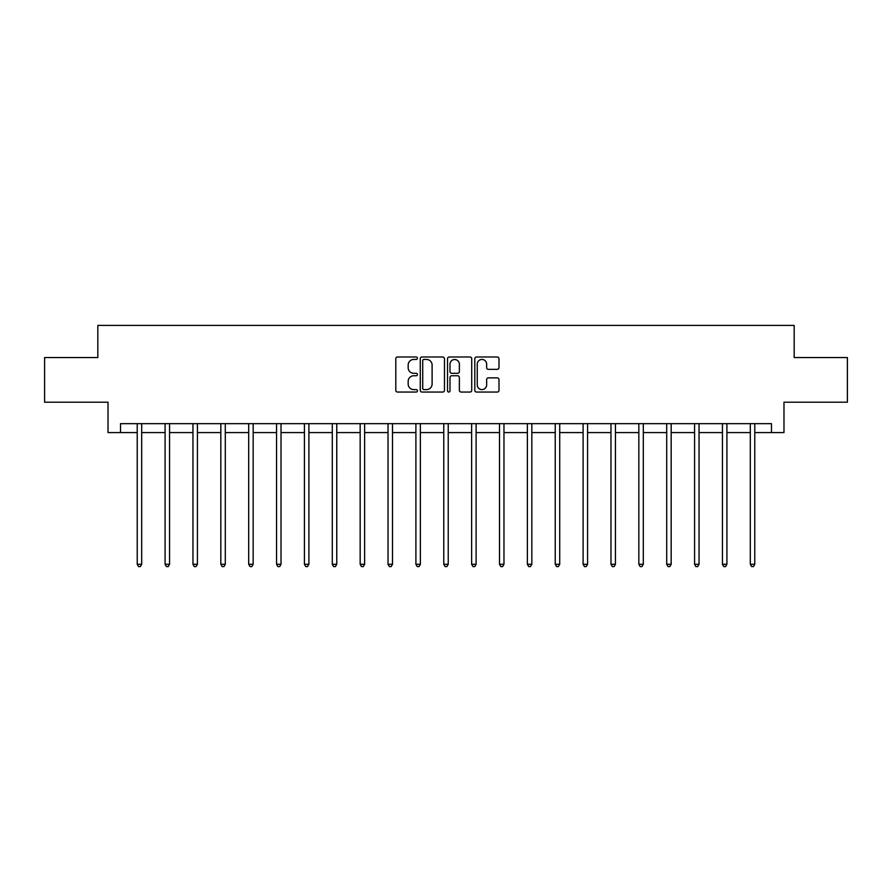 <?xml version="1.0" encoding="UTF-8"?>
<svg xmlns="http://www.w3.org/2000/svg" width="892" height="892" viewBox="0 0 892 892"><rect width="100%" height="100%" fill="white"/><g stroke="black" fill="none" stroke-linecap="round" stroke-linejoin="round"><path stroke-width="1.34" d="M417.423 358.216A1.227 1.227 0 0 0 416.196 356.99L397.564 356.99A1.751 1.751 0 0 0 395.803 358.751L395.803 390.306A1.751 1.751 0 0 0 397.564 392.056L416.196 392.056A1.227 1.227 0 0 0 417.423 390.83A1.227 1.227 0 0 0 416.196 389.603L413.776 389.603A5.608 5.608 0 0 1 408.168 383.995L408.168 381.363A5.608 5.608 0 0 1 413.776 375.755L416.196 375.755A1.227 1.227 0 0 0 417.423 374.528A1.227 1.227 0 0 0 416.196 373.302L413.776 373.302A5.608 5.608 0 0 1 408.168 367.694L408.168 365.062A5.608 5.608 0 0 1 413.776 359.443L416.196 359.443A1.227 1.227 0 0 0 417.423 358.216M497.245 369.355A1.751 1.751 0 0 0 498.996 367.604L498.996 358.751A1.751 1.751 0 0 0 497.245 356.99L476.551 356.99A1.751 1.751 0 0 0 474.8 358.751L474.8 390.306A1.751 1.751 0 0 0 476.551 392.056L497.245 392.056A1.751 1.751 0 0 0 498.996 390.306L498.996 379.613A1.751 1.751 0 0 0 497.245 377.862L488.392 377.862A1.751 1.751 0 0 0 486.642 379.613L486.642 384.92A4.694 4.694 0 0 1 481.948 389.603A4.694 4.694 0 0 1 477.253 384.92L477.253 364.137A4.694 4.694 0 0 1 481.948 359.443A4.694 4.694 0 0 1 486.642 364.137L486.642 367.604A1.751 1.751 0 0 0 488.392 369.355L497.245 369.355M120.52 432.587L120.52 423.655L771.48 423.655L771.48 432.587L783.979 432.587L783.979 402.214L847.4 402.214L847.4 357.558L794.17 357.558L794.17 325.402L97.83 325.402L97.83 357.558L44.6 357.558L44.6 402.214L108.021 402.214L108.021 432.587L137.223 432.587M444.461 358.751A1.751 1.751 0 0 0 442.711 356.99L422.016 356.99A1.751 1.751 0 0 0 420.266 358.751L420.266 390.306A1.751 1.751 0 0 0 422.016 392.056L442.711 392.056A1.751 1.751 0 0 0 444.461 390.306L444.461 358.751M449.289 356.99L469.984 356.99A1.751 1.751 0 0 1 471.734 358.751L471.734 390.306A1.751 1.751 0 0 1 469.984 392.056L461.119 392.056A1.751 1.751 0 0 1 459.369 390.306L459.369 377.506A1.751 1.751 0 0 0 457.618 375.755L451.742 375.755A1.751 1.751 0 0 0 449.992 377.506L449.992 390.83A1.227 1.227 0 0 1 448.765 392.056A1.227 1.227 0 0 1 447.539 390.83L447.539 358.751A1.751 1.751 0 0 1 449.289 356.99M141.694 432.587L165.087 432.587M169.558 432.587L192.962 432.587M197.422 432.587L220.826 432.587M225.297 432.587L248.69 432.587M253.161 432.587L276.565 432.587M281.025 432.587L304.428 432.587M308.9 432.587L332.292 432.587M336.763 432.587L360.167 432.587M364.627 432.587L388.031 432.587M392.502 432.587L415.895 432.587M420.366 432.587L443.77 432.587M448.23 432.587L471.634 432.587M476.105 432.587L499.498 432.587M503.969 432.587L527.373 432.587M531.833 432.587L555.237 432.587M559.708 432.587L583.1 432.587M587.572 432.587L610.975 432.587M615.435 432.587L638.839 432.587M643.31 432.587L666.703 432.587M671.174 432.587L694.578 432.587M699.038 432.587L722.442 432.587M726.913 432.587L750.306 432.587M754.777 432.587L771.48 432.587M423.945 359.443A1.227 1.227 0 0 0 422.719 360.669L422.719 388.377A1.227 1.227 0 0 0 423.945 389.603L426.488 389.603A5.608 5.608 0 0 0 432.107 383.995L432.107 365.062A5.608 5.608 0 0 0 426.488 359.443L423.945 359.443M459.369 364.226A4.694 4.694 0 0 0 454.675 359.532A4.694 4.694 0 0 0 449.992 364.226L449.992 371.551A1.751 1.751 0 0 0 451.742 373.302L457.618 373.302A1.751 1.751 0 0 0 459.369 371.551L459.369 364.226M141.928 423.655L141.817 423.912A1.784 1.784 0 0 0 141.694 424.581L141.694 564.279L137.223 564.279L137.223 424.581A1.784 1.784 0 0 0 137.089 423.912L136.989 423.655M141.694 564.279L140.345 566.598L138.561 566.598L137.223 564.279M169.792 423.655L169.692 423.912A1.784 1.784 0 0 0 169.558 424.581L169.558 564.279L165.087 564.279L165.087 424.581A1.784 1.784 0 0 0 164.964 423.912L164.853 423.655M169.558 564.279L168.22 566.598L166.436 566.598L165.087 564.279M197.656 423.655L197.556 423.912A1.784 1.784 0 0 0 197.422 424.581L197.422 564.279L192.962 564.279L192.962 424.581A1.784 1.784 0 0 0 192.828 423.912L192.728 423.655M197.422 564.279L196.084 566.598L194.3 566.598L192.962 564.279M225.531 423.655L225.42 423.912A1.784 1.784 0 0 0 225.297 424.581L225.297 564.279L220.826 564.279L220.826 424.581A1.784 1.784 0 0 0 220.692 423.912L220.592 423.655M225.297 564.279L223.948 566.598L222.164 566.598L220.826 564.279M253.395 423.655L253.295 423.912A1.784 1.784 0 0 0 253.161 424.581L253.161 564.279L248.69 564.279L248.69 424.581A1.784 1.784 0 0 0 248.567 423.912L248.455 423.655M253.161 564.279L251.823 566.598L250.039 566.598L248.69 564.279M281.259 423.655L281.158 423.912A1.784 1.784 0 0 0 281.025 424.581L281.025 564.279L276.565 564.279L276.565 424.581A1.784 1.784 0 0 0 276.431 423.912L276.33 423.655M281.025 564.279L279.687 566.598L277.903 566.598L276.565 564.279M309.134 423.655L309.022 423.912A1.784 1.784 0 0 0 308.9 424.581L308.9 564.279L304.428 564.279L304.428 424.581A1.784 1.784 0 0 0 304.295 423.912L304.194 423.655M308.9 564.279L307.55 566.598L305.766 566.598L304.428 564.279M336.998 423.655L336.897 423.912A1.784 1.784 0 0 0 336.763 424.581L336.763 564.279L332.292 564.279L332.292 424.581A1.784 1.784 0 0 0 332.17 423.912L332.058 423.655M336.763 564.279L335.425 566.598L333.641 566.598L332.292 564.279M364.861 423.655L364.761 423.912A1.784 1.784 0 0 0 364.627 424.581L364.627 564.279L360.167 564.279L360.167 424.581A1.784 1.784 0 0 0 360.033 423.912L359.933 423.655M364.627 564.279L363.289 566.598L361.505 566.598L360.167 564.279M392.736 423.655L392.625 423.912A1.784 1.784 0 0 0 392.502 424.581L392.502 564.279L388.031 564.279L388.031 424.581A1.784 1.784 0 0 0 387.897 423.912L387.797 423.655M392.502 564.279L391.153 566.598L389.369 566.598L388.031 564.279M420.6 423.655L420.5 423.912A1.784 1.784 0 0 0 420.366 424.581L420.366 564.279L415.895 564.279L415.895 424.581A1.784 1.784 0 0 0 415.772 423.912L415.661 423.655M420.366 564.279L419.028 566.598L417.244 566.598L415.895 564.279M448.464 423.655L448.364 423.912A1.784 1.784 0 0 0 448.23 424.581L448.23 564.279L443.77 564.279L443.77 424.581A1.784 1.784 0 0 0 443.636 423.912L443.536 423.655M448.23 564.279L446.892 566.598L445.108 566.598L443.77 564.279M476.339 423.655L476.228 423.912A1.784 1.784 0 0 0 476.105 424.581L476.105 564.279L471.634 564.279L471.634 424.581A1.784 1.784 0 0 0 471.5 423.912L471.4 423.655M476.105 564.279L474.756 566.598L472.972 566.598L471.634 564.279M504.203 423.655L504.103 423.912A1.784 1.784 0 0 0 503.969 424.581L503.969 564.279L499.498 564.279L499.498 424.581A1.784 1.784 0 0 0 499.375 423.912L499.264 423.655M503.969 564.279L502.631 566.598L500.847 566.598L499.498 564.279M532.067 423.655L531.966 423.912A1.784 1.784 0 0 0 531.833 424.581L531.833 564.279L527.373 564.279L527.373 424.581A1.784 1.784 0 0 0 527.239 423.912L527.139 423.655M531.833 564.279L530.495 566.598L528.711 566.598L527.373 564.279M559.942 423.655L559.83 423.912A1.784 1.784 0 0 0 559.708 424.581L559.708 564.279L555.237 564.279L555.237 424.581A1.784 1.784 0 0 0 555.103 423.912L555.002 423.655M559.708 564.279L558.359 566.598L556.575 566.598L555.237 564.279M587.806 423.655L587.705 423.912A1.784 1.784 0 0 0 587.572 424.581L587.572 564.279L583.1 564.279L583.1 424.581A1.784 1.784 0 0 0 582.978 423.912L582.866 423.655M587.572 564.279L586.234 566.598L584.45 566.598L583.1 564.279M615.67 423.655L615.569 423.912A1.784 1.784 0 0 0 615.435 424.581L615.435 564.279L610.975 564.279L610.975 424.581A1.784 1.784 0 0 0 610.842 423.912L610.741 423.655M615.435 564.279L614.097 566.598L612.313 566.598L610.975 564.279M643.545 423.655L643.433 423.912A1.784 1.784 0 0 0 643.31 424.581L643.31 564.279L638.839 564.279L638.839 424.581A1.784 1.784 0 0 0 638.705 423.912L638.605 423.655M643.31 564.279L641.961 566.598L640.177 566.598L638.839 564.279M671.408 423.655L671.308 423.912A1.784 1.784 0 0 0 671.174 424.581L671.174 564.279L666.703 564.279L666.703 424.581A1.784 1.784 0 0 0 666.58 423.912L666.469 423.655M671.174 564.279L669.836 566.598L668.052 566.598L666.703 564.279M699.272 423.655L699.172 423.912A1.784 1.784 0 0 0 699.038 424.581L699.038 564.279L694.578 564.279L694.578 424.581A1.784 1.784 0 0 0 694.444 423.912L694.344 423.655M699.038 564.279L697.7 566.598L695.916 566.598L694.578 564.279M727.147 423.655L727.036 423.912A1.784 1.784 0 0 0 726.913 424.581L726.913 564.279L722.442 564.279L722.442 424.581A1.784 1.784 0 0 0 722.308 423.912L722.208 423.655M726.913 564.279L725.564 566.598L723.78 566.598L722.442 564.279M755.011 423.655L754.911 423.912A1.784 1.784 0 0 0 754.777 424.581L754.777 564.279L750.306 564.279L750.306 424.581A1.784 1.784 0 0 0 750.183 423.912L750.072 423.655M754.777 564.279L753.439 566.598L751.655 566.598L750.306 564.279"/></g></svg>
